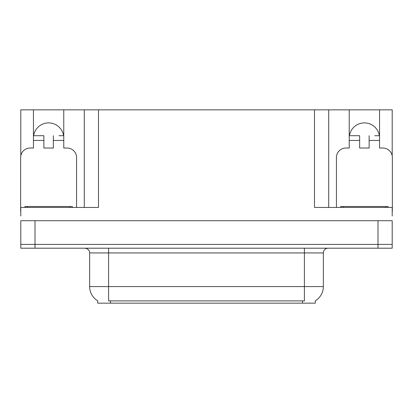 <?xml version="1.0" encoding="UTF-8"?>
<svg xmlns="http://www.w3.org/2000/svg" width="413" height="413" viewBox="0 0 413 413"><rect width="100%" height="100%" fill="white"/><g stroke="black" fill="none" stroke-linecap="round" stroke-linejoin="round"><path stroke-width="0.62" d="M315.3 300.809L315.3 303.168L97.7 303.168L97.7 300.809M33.629 135.707A15.162 15.162 0 0 1 63.587 135.707M35.007 248.203L392.205 248.203L392.205 244.408L20.795 244.408L20.795 220.718L35.007 220.718L35.007 244.408L20.795 244.408L20.795 248.203L35.007 248.203L35.007 244.408L392.205 244.408L392.205 220.718L35.007 220.718M20.795 211.239A9.478 9.478 0 0 0 20.65 211.239L20.65 157.503A9.478 9.478 0 0 1 30.128 148.024L33.443 148.024L33.443 140.441L43.871 140.441L43.871 148.024L53.349 148.024L53.349 140.441L63.772 140.441L63.772 109.832L314.494 109.832L314.494 207.45L392.205 207.45L392.205 215.978M20.795 215.978L20.795 207.45L98.506 207.45L98.506 109.832M43.871 140.441L43.871 135.707L33.443 135.707L33.443 109.832L20.795 109.832L20.795 155.866M336.435 207.45L336.435 157.503A9.478 9.478 0 0 1 345.913 148.024L349.228 148.024L349.228 140.441L359.651 140.441L359.651 148.024L369.129 148.024L369.129 140.441L379.557 140.441L379.557 109.832L392.205 109.832L392.205 155.866M84.288 109.832L84.288 207.45M314.494 109.832L328.712 109.832L328.712 207.45M328.712 109.832L349.228 109.832L349.228 140.441M379.557 109.832L349.228 109.832M33.443 109.832L63.772 109.832M379.371 135.707A15.162 15.162 0 0 0 349.413 135.707M97.84 300.891A16.587 16.587 0 0 1 89.647 286.581L108.598 286.581L108.598 300.891L304.402 300.891L304.402 286.581L323.353 286.581L323.353 252.937A4.739 4.739 0 0 1 328.092 248.203M89.647 286.581L89.647 252.937C89.884 252.173 89.074 248.636 84.908 248.203M315.16 300.891A16.587 16.587 0 0 0 323.353 286.581M392.205 248.203L392.205 244.408M63.772 140.441L63.772 148.024L67.087 148.024A9.478 9.478 0 0 1 76.565 157.503L76.565 207.45M63.772 135.707L58.992 135.707M53.349 135.707L53.349 140.441M33.443 135.707L33.443 140.441M38.223 135.707L43.871 135.707M359.651 140.441L359.651 135.707L349.228 135.707M379.557 140.441L379.557 148.024L382.872 148.024A9.478 9.478 0 0 1 392.35 157.503L392.35 211.239A9.478 9.478 0 0 0 392.205 211.239M379.557 135.707L374.777 135.707M369.129 135.707L369.129 140.441M354.008 135.707L359.651 135.707M24.914 207.45L24.914 206.5L72.301 206.5L72.301 207.45M340.699 207.45L340.699 206.5L388.086 206.5L388.086 207.45M377.993 220.718L377.993 248.203M302.507 303.168L302.507 300.809M110.493 303.168L110.493 300.809M304.402 248.203L304.402 252.937L89.647 252.937M323.353 252.937L304.402 252.937L304.402 286.581L108.598 286.581L108.598 248.203M69.931 206.5L69.931 207.45M27.284 206.5L27.284 207.45M385.716 206.5L385.716 207.45M343.069 206.5L343.069 207.45"/></g></svg>
